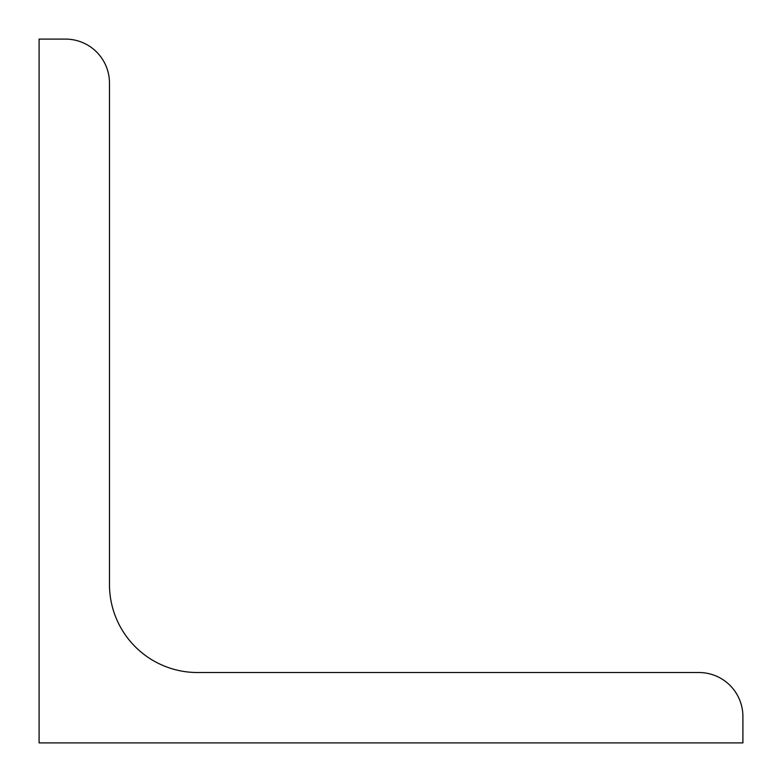 <?xml version="1.0" encoding="UTF-8"?>
<svg xmlns="http://www.w3.org/2000/svg" width="782" height="782" viewBox="0 0 782 782"><rect width="100%" height="100%" fill="white"/><g stroke="black" fill="none" stroke-linecap="round" stroke-linejoin="round"><path stroke-width="0.59" stroke-dasharray="3.91 2.93" d="M39.1 742.9L39.1 39.1L65.493 39.1A43.988 43.988 0 0 1 109.48 83.088L109.48 584.545A87.975 87.975 0 0 0 197.455 672.52L698.913 672.52A43.988 43.988 0 0 1 742.9 716.508L742.9 742.9L39.1 742.9"/><path stroke-width="1.17" d="M39.1 742.9L39.1 39.1L65.493 39.1A43.988 43.988 0 0 1 109.48 83.088L109.48 584.545A87.975 87.975 0 0 0 197.455 672.52L698.913 672.52A43.988 43.988 0 0 1 742.9 716.508L742.9 742.9L39.1 742.9"/></g></svg>
